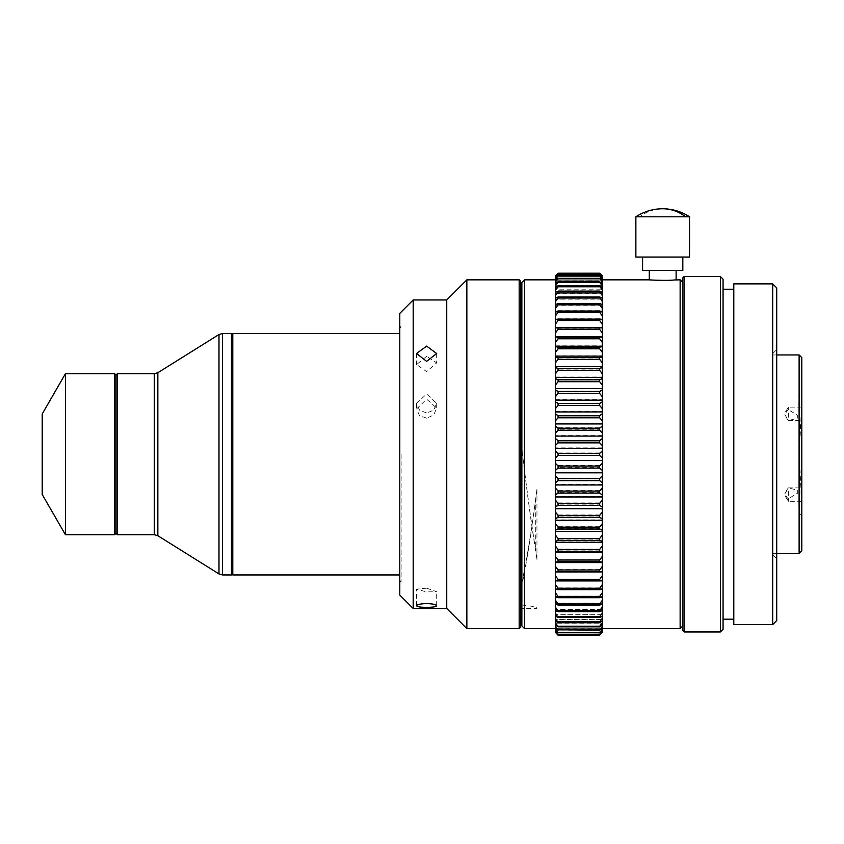 <?xml version="1.0" encoding="UTF-8"?>
<svg xmlns="http://www.w3.org/2000/svg" width="844" height="844" viewBox="0 0 844 844"><rect width="100%" height="100%" fill="white"/><g stroke="black" fill="none" stroke-linecap="round" stroke-linejoin="round"><path stroke-width="0.63" stroke-dasharray="4.22 3.17" d="M689.527 216.813L635.87 216.813M42.2 413.982L42.2 494.457M65.431 373.734L65.431 534.706M114.636 373.734L114.636 534.706M115.976 533.366L115.976 375.074M232.132 574.289L232.132 334.15M232.786 333.496L232.786 574.943M399.792 454.22L399.792 328.126L399.792 454.22M401.132 454.22L401.132 581.653L401.132 454.22M446.74 608.482L446.74 299.958M466.859 628.601L466.859 279.839M399.792 595.062L399.792 313.377M413.201 299.958L413.201 608.482M399.792 477.999L399.792 326.786L399.792 477.999M519.176 279.839L519.176 628.601M520.516 281.179L520.516 627.261M117.316 534.706L117.316 373.734M426.621 588.173L416.556 589.154L426.621 591.929L436.675 591.676L426.621 588.173M426.621 418.149L419.51 415.617L416.556 408.95L426.621 399.149L436.675 408.106L433.711 415.026L426.621 418.149M426.621 412.98L419.5 410.142L416.556 403.379L426.621 393.99L436.675 403.379L433.732 410.142L426.621 412.98M426.621 356.337L416.556 364.555L426.621 371.582L436.675 362.878L426.621 356.337M520.516 454.22L520.516 303.608L520.516 454.22M522.499 454.22L521.856 448.902L521.856 303.439L521.856 582.265C526.361 562.326 530.992 534.231 535.74 497.971L536.953 489.172C531.699 530.781 526.667 562.8 521.856 585.219L521.856 448.786L522.531 454.42C527.289 494.521 532.1 529.536 536.953 559.456L535.74 550.805C531.287 522.457 526.867 490.258 522.499 454.22M776.723 287.888L776.723 620.551M772.693 283.869L772.693 624.581M733.795 283.869L733.795 624.581M723.065 454.22L723.065 289.228L723.065 454.22M723.065 629.276L723.065 279.174M720.386 631.956L720.386 276.484M684.167 631.956L684.167 276.484M682.817 630.616L682.817 277.824M521.856 625.921L521.856 282.518M524.535 279.839L524.535 628.601M602.342 623.199L602.342 625.024L602.342 623.199L555.394 623.199L555.394 279.839L555.394 628.601L555.394 626.153L555.394 628.2L555.394 626.153L602.342 626.153L602.342 628.2L602.342 626.153M674.166 279.986C683.851 279.448 659.544 280.989 651.241 279.965L649.289 279.839M680.137 279.839L680.137 628.601M602.342 454.452L602.342 279.839L602.342 454.452M682.817 453.998L682.817 625.921L682.817 453.998M674.166 270.481L649.289 270.47L674.166 270.481M673.143 257.03L642.579 257.051L673.143 257.03M682.817 270.47L642.579 270.47M689.527 257.051L635.87 257.051M798.92 401.491L798.92 454.22L798.92 401.491M801.8 399.096L801.8 515.927L801.8 399.096M799.12 506.949L799.12 395.203L799.12 506.949M801.8 357.645L801.8 550.805M799.12 354.955L799.12 553.485M788.391 409.741C784.762 412.537 784.762 416.134 788.391 420.544L797.728 418.191L797.728 415.332L788.391 409.741L788.391 407.124L788.391 420.544L801.8 420.544M801.8 407.124L788.391 407.124L784.361 413.834L788.391 420.544M801.8 497.622L801.8 487.895L801.8 497.622M788.391 498.698C784.762 495.903 784.762 492.305 788.391 487.906L797.728 490.248L797.728 493.107L788.391 498.698L788.391 501.315L788.391 487.906L801.8 487.895M798.92 506.949L798.92 454.22L798.92 506.949M772.693 365.547L772.693 553.485L772.693 365.547M801.8 501.315L788.391 501.315L784.361 494.605L788.391 487.906M797.728 415.332L797.728 418.191M797.728 493.107L797.728 490.248M599.651 635.226L602.342 632.346L599.651 635.226L558.074 635.226L555.394 632.599L555.394 629.941L555.394 632.61M599.651 635.152L558.074 635.226M599.651 634.393L602.342 631.206L599.651 634.393L558.074 634.393L555.394 631.966L555.394 629.497L555.394 632.346L558.074 635.152M599.651 634.182L558.074 634.393M599.651 632.694L602.342 629.213L602.342 630.457L599.651 632.694L558.074 632.694L555.394 630.457L555.394 628.2L555.394 631.206L558.074 634.182M599.651 632.335L558.074 632.694M599.651 630.12L602.342 626.364L602.342 628.105L599.651 630.12L558.074 630.12L555.394 628.105L555.394 626.058L555.394 629.213L558.074 632.335M599.651 629.613L558.074 630.12M599.651 626.691L602.342 622.682L602.342 624.898L599.651 626.691L558.074 626.691L555.394 624.898L555.394 623.072L555.394 626.364L558.074 629.613M599.651 626.048L558.074 626.048L558.074 626.691M599.651 622.418L602.342 618.177L602.342 620.857L599.651 622.418L558.074 622.418L555.394 620.857L555.394 619.264L555.394 622.682L558.074 626.048M599.651 621.638L558.074 621.638L558.074 622.418M599.651 617.323L602.342 612.871L602.342 616.004L599.651 617.323L558.074 617.323L555.394 616.004L555.394 614.654L555.394 618.177L558.074 621.638M599.651 616.415L558.074 616.415L558.074 617.323M599.651 611.446L602.342 606.794L602.342 610.36L599.651 611.446L558.074 611.446L555.394 610.36L555.394 609.262L555.394 612.871L558.074 616.415M599.651 610.412L558.074 610.412L558.074 611.446M599.651 604.789L599.651 603.639L602.342 599.968L602.342 603.966L599.651 604.789L558.074 604.789L555.394 603.966L555.394 603.122L555.394 606.794L558.074 610.412M599.651 603.639L558.074 603.639L558.074 604.789M599.651 597.404L599.651 596.138L602.342 592.435L602.342 596.835L599.651 597.404L558.074 597.404L555.394 596.835L555.394 596.244L555.394 599.968L558.074 603.639M599.651 596.138L558.074 596.138L558.074 597.404M599.651 589.323L599.651 587.941L602.342 584.227L602.342 589.006L599.651 589.323L558.074 589.323L555.394 588.679L555.394 592.435L558.074 596.138M599.651 587.941L558.074 587.941L558.074 589.323M599.651 580.588L599.651 579.1L602.342 575.386L602.342 580.524L555.394 580.461L555.394 584.227L558.074 587.941M599.651 579.1L558.074 579.1L558.074 580.588M599.651 571.23L599.651 569.647L602.342 565.965L602.342 571.43L555.394 571.43L555.394 575.386L558.074 579.1M599.651 569.647L558.074 569.647L558.074 571.23M599.651 561.302L599.651 559.635L602.342 555.985L602.342 561.756L555.394 561.756L555.394 565.965L558.074 569.647M599.651 559.635L558.074 559.635L558.074 561.302M599.651 550.858L599.651 549.106L602.342 545.519L602.342 551.565L599.651 550.858L558.074 550.858L555.394 551.565L555.394 555.985L558.074 559.635M599.651 549.106L558.074 549.106L558.074 550.858M599.651 539.938L599.651 538.113L602.342 534.6L602.342 540.899L599.651 539.938L558.074 539.938L555.394 540.899L555.394 545.519L558.074 549.106M599.651 538.113L558.074 538.113L558.074 539.938M599.651 528.597L599.651 526.719L602.342 523.301L602.342 529.81L599.651 528.597L558.074 528.597L555.394 529.81L555.394 534.6L558.074 538.113M599.651 526.719L558.074 526.719L558.074 528.597M599.651 516.908L599.651 514.967L602.342 511.654L602.342 518.353L599.651 516.908L558.074 516.908L555.394 518.353L555.394 523.301L558.074 526.719M599.651 514.967L558.074 514.967L558.074 516.908M599.651 504.902L599.651 502.918L602.342 499.732L602.342 506.59L599.651 504.902L558.074 504.902L555.394 506.59L555.394 511.654L558.074 514.967M599.651 502.918L558.074 502.918L558.074 504.902M599.651 492.653L599.651 490.628L602.342 487.589L602.342 494.563L599.651 492.653L558.074 492.653L555.394 494.563L555.394 499.732L558.074 502.918M599.651 490.628L558.074 490.628L558.074 492.653M599.651 480.215L599.651 478.168L602.342 475.288L602.342 482.346L599.651 480.215L558.074 480.215L555.394 482.346L555.394 487.589L558.074 490.628M599.651 478.168L558.074 478.168L558.074 480.215M599.651 467.65L599.651 465.582L602.342 462.871L602.342 469.981L599.651 467.65L558.074 467.65L555.394 469.981L555.394 475.288L558.074 478.168M599.651 465.582L558.074 465.582L558.074 467.65M599.651 455.022L599.651 452.954L602.342 450.422L602.342 457.553L599.651 455.022L558.074 455.022L555.394 457.553L555.394 462.871L558.074 465.582M599.651 452.954L558.074 452.954L558.074 455.022M599.651 442.383L599.651 440.325L602.342 437.994L602.342 445.104L599.651 442.383L558.074 442.383L555.394 445.104L555.394 450.422L558.074 452.954M599.651 440.325L558.074 440.325L558.074 442.383M599.651 429.807L599.651 427.76L602.342 425.64L602.342 432.698L599.651 429.807L558.074 429.807L555.394 432.698L555.394 437.994L558.074 440.325M599.651 427.76L558.074 427.76L558.074 429.807M599.651 417.347L599.651 415.332L602.342 413.423L602.342 420.396L599.651 417.347L558.074 417.347L555.394 420.396L555.394 425.64L558.074 427.76M555.394 420.396L555.394 413.423L558.074 415.332L558.074 417.347M558.074 415.332L599.651 415.332M599.651 405.067L599.651 403.084L602.342 401.406L602.342 408.253L599.651 405.067L558.074 405.067L555.394 408.253L555.394 413.423M555.394 408.253L555.394 401.406L558.074 403.084L558.074 405.067M558.074 403.084L599.651 403.084M599.651 393.03L599.651 391.099L602.342 389.643L602.342 396.342L599.651 393.03L558.074 393.03L555.394 396.342L555.394 401.406M555.394 396.342L555.394 389.643L558.074 391.099L558.074 393.03M558.074 391.099L599.651 391.099M599.651 381.298L599.651 379.41L602.342 378.207L602.342 384.716L599.651 381.298L558.074 381.298L555.394 384.716L555.394 389.643M555.394 384.716L555.394 378.207L558.074 379.41L558.074 381.298M558.074 379.41L599.651 379.41M599.651 369.904L599.651 368.089L602.342 367.129L602.342 373.417L599.651 369.904L558.074 369.904L555.394 373.417L555.394 378.207M555.394 373.417L555.394 367.129L558.074 368.089L558.074 369.904M558.074 368.089L599.651 368.089M599.651 358.932L599.651 357.181L602.342 356.484L602.342 362.519L599.651 358.932L558.074 358.932L555.394 362.519L555.394 367.129M555.394 362.519L555.394 356.484L558.074 357.181L558.074 358.932M558.074 357.181L599.651 357.181M599.651 348.424L599.651 346.757L602.342 346.304L602.342 352.075L599.651 348.424L558.074 348.424L555.394 352.075L555.394 356.484M555.394 352.075L555.394 346.304L558.074 346.757L558.074 348.424M558.074 346.757L599.651 346.757M599.651 338.433L599.651 336.851L602.342 336.661L602.342 342.115L599.651 338.433L558.074 338.433L555.394 342.115L555.394 346.304M555.394 342.115L555.394 336.661L558.074 336.851L558.074 338.433M558.074 336.851L599.651 336.851M599.651 329.002L599.651 327.514L602.342 327.588L602.342 332.705L599.651 329.002L558.074 329.002L555.394 332.705L555.394 336.661M555.394 332.705L555.394 327.588L558.074 327.514L558.074 329.002M558.074 327.514L599.651 327.514M599.651 320.182L599.651 318.8L602.342 319.127L602.342 323.896L599.651 320.182L558.074 320.182L555.394 323.896L555.394 327.588M555.394 323.896L555.394 319.127L558.074 318.8L558.074 320.182M558.074 318.8L599.651 318.8M599.651 312.016L599.651 310.74L602.342 311.331L602.342 315.709L599.651 312.016L558.074 312.016L555.394 315.709L555.394 319.127M555.394 315.709L555.394 311.331L558.074 310.74L558.074 312.016M558.074 310.74L599.651 310.74M599.651 304.536L599.651 303.386L602.342 304.23L602.342 308.208L599.651 304.536L558.074 304.536L555.394 308.208L555.394 311.331M555.394 308.208L555.394 304.23L558.074 303.386L558.074 304.536M558.074 303.386L599.651 303.386M599.651 297.795L599.651 296.761L602.342 297.858L602.342 301.413L599.651 297.795L558.074 297.795L555.394 301.413L555.394 304.23M555.394 301.413L555.394 297.858L558.074 296.761L558.074 297.795M558.074 296.761L599.651 296.761M599.651 291.813L599.651 290.906L602.342 292.246L602.342 295.358L599.651 291.813L558.074 291.813L555.394 295.358L555.394 297.858M555.394 295.358L555.394 292.246L558.074 290.906L558.074 291.813M558.074 290.906L599.651 290.906M599.651 286.622L599.651 285.852L602.342 287.424L602.342 290.083L599.651 286.622L558.074 286.622L555.394 290.083L555.394 292.246M555.394 290.083L555.394 287.424L558.074 285.852L558.074 286.622M558.074 285.852L599.651 285.852M599.651 282.244L599.651 281.611L602.342 283.415L602.342 285.61L599.651 282.244L558.074 282.244L555.394 285.61L555.394 287.424M555.394 285.61L555.394 283.415L558.074 281.611L558.074 282.244M558.074 281.611L599.651 281.611M599.651 278.71L602.342 280.24L602.342 281.949L599.651 278.71L558.074 278.71L555.394 281.949L555.394 285.24L555.394 283.415M555.394 281.949L555.394 280.24L558.074 278.71M558.074 278.214L599.651 278.214M599.651 276.02L602.342 277.908L602.342 279.132L599.651 276.02L558.074 276.02L555.394 279.132L555.394 282.286L555.394 277.982L555.394 280.24L602.342 280.24L602.342 282.286L602.342 279.132M555.394 279.132L555.394 277.908L558.074 276.02M558.074 275.671L599.651 275.671M599.651 274.205L602.342 277.17L599.651 274.205L558.074 274.205L555.394 277.17L555.394 280.176L555.394 277.908M555.394 277.17L558.074 274.205M558.074 273.994L599.651 273.994M602.342 275.84L602.342 278.499L602.342 275.84L599.651 273.203M558.074 273.203L599.651 273.277M602.342 597.109L602.342 596.518L602.342 597.109M602.342 604.209L602.342 603.365L602.342 604.209M602.342 610.581L602.342 609.484L602.342 610.581M602.342 616.194L602.342 614.843L602.342 616.194M602.342 621.015L602.342 619.422L602.342 621.015M602.342 630.531L602.342 628.263L602.342 630.531M602.342 632.008L602.342 629.529L602.342 632.008M602.342 631.206L602.342 630.457M602.342 629.213L602.342 628.105M602.342 626.364L602.342 624.898M602.342 622.682L602.342 620.857M602.342 618.177L602.342 616.004M602.342 612.871L602.342 610.36M602.342 606.794L602.342 603.966M602.342 599.968L602.342 596.835M602.342 592.435L602.342 589.006M602.342 584.227L602.342 580.524M602.342 575.386L602.342 571.43M602.342 565.965L602.342 561.756M602.342 555.985L602.342 551.565M602.342 545.519L602.342 540.899M602.342 534.6L602.342 529.81M602.342 523.301L602.342 518.353M602.342 511.654L602.342 506.59M602.342 499.732L602.342 494.563M602.342 487.589L602.342 482.346M602.342 475.288L602.342 469.981M602.342 462.871L602.342 457.553M602.342 450.422L602.342 445.104M602.342 437.994L602.342 432.698M602.342 425.64L602.342 420.396M602.342 413.423L602.342 408.253M602.342 401.406L602.342 396.342M602.342 389.643L602.342 384.716M602.342 378.207L602.342 373.417M602.342 367.129L602.342 362.519M602.342 356.484L602.342 352.075M602.342 346.304L602.342 342.115M602.342 336.661L602.342 332.705M602.342 327.588L602.342 323.896M602.342 319.127L602.342 315.709M602.342 311.331L602.342 308.208M602.342 304.23L602.342 301.413M602.342 297.858L602.342 295.358M602.342 292.246L602.342 290.083M602.342 287.424L602.342 285.61M602.342 283.415L602.342 281.949M602.342 277.908L602.342 277.17M602.342 276.473L602.342 278.942L602.342 276.473M602.342 277.982L602.342 280.24L602.342 277.982M602.342 280.335L602.342 282.381L602.342 280.335M602.342 283.552L602.342 285.367L602.342 283.552M602.342 287.582L602.342 289.175L602.342 287.582M602.342 292.435L602.342 293.786L602.342 292.435M602.342 298.08L602.342 299.177L602.342 298.08M602.342 304.484L602.342 305.317L602.342 304.484M602.342 311.605L602.342 312.196L602.342 311.605M602.342 319.433L555.394 319.433M555.394 580.777L602.342 580.777M555.394 588.975L602.342 588.975M555.394 596.518L555.394 597.109L555.394 596.518L602.342 596.518M555.394 603.365L555.394 604.209L555.394 603.365L602.342 603.365M555.394 609.484L555.394 610.581L555.394 609.484L602.342 609.484M555.394 614.843L555.394 616.194L555.394 614.843L602.342 614.843M555.394 619.422L555.394 621.015L555.394 619.422L602.342 619.422M555.394 625.024L555.394 623.199M555.394 628.263L555.394 630.531L555.394 628.263L602.342 628.263M602.342 629.529L555.394 629.529L602.342 629.497M602.342 629.941L555.394 629.941M555.394 631.966L555.394 631.206M602.342 628.2L555.394 628.2M555.394 630.457L555.394 629.213M602.342 626.058L555.394 626.058M555.394 628.105L555.394 626.364M602.342 623.072L555.394 623.072M555.394 624.898L555.394 622.682M602.342 619.264L555.394 619.264M555.394 620.857L555.394 618.177M602.342 614.654L555.394 614.654M555.394 616.004L555.394 612.871M602.342 609.262L555.394 609.262M555.394 610.36L555.394 606.794M602.342 603.122L555.394 603.122M555.394 603.966L555.394 599.968M602.342 596.244L555.394 596.244M555.394 596.835L555.394 592.435M602.342 588.679L555.394 588.679M555.394 589.006L555.394 584.227M602.342 580.461L555.394 580.461M555.394 580.524L555.394 575.386M602.342 571.631L555.394 571.631M555.394 571.43L555.394 565.965M602.342 562.22L555.394 562.22M555.394 561.756L555.394 555.985M602.342 552.293L555.394 552.293M555.394 551.565L555.394 545.519M602.342 541.88L555.394 541.88M555.394 540.899L555.394 534.6M602.342 531.045L555.394 531.045M555.394 529.81L555.394 523.301M602.342 519.83L555.394 519.83M555.394 518.353L555.394 511.654M602.342 508.299L555.394 508.299M555.394 506.59L555.394 499.732M602.342 496.504L555.394 496.504M555.394 494.563L555.394 487.589M602.342 484.509L555.394 484.509M555.394 482.346L555.394 475.288M602.342 472.355L555.394 472.355M555.394 469.981L555.394 462.871M602.342 460.128L555.394 460.128M555.394 457.553L555.394 450.422M602.342 447.858L555.394 447.858M555.394 445.104L555.394 437.994M602.342 435.62L555.394 435.62M555.394 432.698L555.394 425.64M555.394 423.477L602.342 423.477M555.394 411.492L602.342 411.492M555.394 399.697L602.342 399.697M555.394 388.177L602.342 388.177M555.394 376.983L602.342 376.983M555.394 366.159L602.342 366.159M555.394 355.767L602.342 355.767M555.394 345.85L602.342 345.85M555.394 336.471L602.342 336.471M555.394 327.662L602.342 327.662M555.394 311.921L602.342 311.921M555.394 305.074L602.342 305.074M555.394 298.955L602.342 298.955M555.394 293.596L602.342 293.596M555.394 289.017L602.342 289.017M555.394 285.24L602.342 285.24M555.394 282.286L602.342 282.286M555.394 280.176L602.342 280.176M558.074 273.277L555.394 276.072L555.394 278.91L555.394 276.431M555.394 278.91L602.342 278.91M555.394 278.499L602.342 278.499M555.394 278.942L555.394 276.473L555.394 278.942L602.342 278.942M555.394 282.381L555.394 280.335L555.394 282.381L602.342 282.381M555.394 285.367L555.394 283.552L555.394 285.367L602.342 285.367M555.394 289.175L555.394 287.582L555.394 289.175L602.342 289.175M555.394 293.786L555.394 292.435L555.394 293.786L602.342 293.786M555.394 299.177L555.394 298.08L555.394 299.177L602.342 299.177M555.394 305.317L555.394 304.484L555.394 305.317L602.342 305.317M555.394 312.196L555.394 311.605L555.394 312.196L602.342 312.196M555.394 319.76L602.342 319.76M555.394 327.978L602.342 327.978M521.856 582.265L521.856 585.219M536.953 489.172L536.953 559.456M776.723 454.22L776.723 558.844L776.723 454.22M535.74 497.971L535.74 550.805M231.467 574.943L231.467 333.496M662.593 208.763A48.741 41.651 -90.1 0 0 639.773 216.792M154.294 534.706L154.294 373.734M157.849 535.718L157.849 372.721M218.986 573.931L218.986 334.519M222.542 333.496L222.542 574.943M399.792 580.313L401.132 581.653L399.792 581.653M416.556 605.77L416.556 589.154M416.556 403.379L416.556 408.95M416.556 353.509L416.556 364.555M772.693 353.615L776.723 349.595M801.8 515.927L798.92 513.236L801.8 454.22L798.92 395.203L801.8 392.513M776.723 354.955L772.693 354.955M776.723 553.485L772.693 553.485M521.856 605L535.74 606.773L536.953 608.482L521.856 608.482M772.693 554.824L776.723 558.844M436.675 353.509L436.675 362.878M436.675 403.379L436.675 408.106M436.675 605.77L436.675 591.676M399.792 328.126L401.132 326.786L399.792 326.786"/><path stroke-width="1.27" d="M635.87 216.813L689.527 216.813L689.527 257.051L635.87 257.051L635.87 216.813C643.93 211.549 652.834 208.869 662.593 208.763A48.741 41.651 -90.1 0 1 685.634 216.834M65.431 534.706L42.2 494.457L42.2 413.982L65.431 373.734L65.431 534.706L114.636 534.706L114.636 373.734L65.431 373.734M115.976 375.074L115.976 533.366L117.316 534.706L117.316 373.734L115.976 375.074L114.636 373.734M232.132 574.289L231.467 574.943L231.467 333.496L232.132 334.15L232.132 574.289L232.786 574.943L232.786 333.496L399.792 333.496M519.176 279.839L520.516 281.179L520.516 627.261L519.176 628.601L519.176 279.839L466.859 279.839L446.74 299.958L446.74 608.482L413.201 608.482L413.201 299.958L399.792 313.377L399.792 595.062L413.201 608.482M466.859 279.839L466.859 628.601L519.176 628.601M426.621 346.103L416.556 353.509L426.621 361.348L436.675 353.509L426.621 346.103M426.621 603.566C420.502 603.787 417.158 604.526 416.556 605.77C417.147 606.804 420.502 607.321 426.621 607.321C432.729 607.321 436.084 606.804 436.675 605.77C436.084 604.526 432.729 603.787 426.621 603.566M231.467 333.496L222.542 333.496L218.986 334.519L218.986 573.931L157.849 535.718L157.849 372.721L218.986 334.519M231.467 574.943L222.542 574.943L222.542 333.496M772.693 624.581L776.723 620.551L776.723 287.888L772.693 283.869L733.795 283.869L733.795 624.581L772.693 624.581L772.693 283.869M720.386 631.956L720.386 276.484L723.065 279.174L723.065 629.276L720.386 631.956L684.167 631.956L684.167 276.484L682.817 277.824L682.817 630.616L684.167 631.956M521.856 282.518L521.856 625.921L524.535 628.601L524.535 279.839L521.856 282.518M555.394 626.153L555.394 625.024L558.074 626.828L555.394 622.83L555.394 621.015L558.074 622.587L555.394 618.357L555.394 616.194L558.074 617.534L555.394 613.082L555.394 610.581L558.074 611.678L555.394 607.026L555.394 604.209L558.074 605.053L558.074 603.903L555.394 600.232L555.394 597.109L558.074 597.7L558.074 596.423L555.394 592.731L555.394 589.312L558.074 589.639L558.074 588.257L555.394 584.544L555.394 580.851L558.074 580.925L558.074 579.438L555.394 575.735L555.394 571.778L558.074 571.588L558.074 570.006L555.394 566.324L555.394 562.136L558.074 561.682L558.074 560.015L555.394 556.365L555.394 551.955L558.074 551.259L558.074 549.507L555.394 545.92L555.394 541.31L558.074 540.35L558.074 538.535L555.394 535.022L555.394 530.232L558.074 529.03L558.074 527.152L555.394 523.723L555.394 518.796L558.074 517.34L558.074 515.41L555.394 512.097L555.394 507.033L558.074 505.356L558.074 503.372L555.394 500.186L555.394 495.017L558.074 493.107L558.074 491.092L555.394 488.043L555.394 495.017M599.651 454.452L599.651 455.486L602.342 458.018L602.342 450.886L599.651 453.428L599.651 454.452M558.074 453.428L555.394 450.886L555.394 458.018L558.074 455.486L558.074 453.428L599.651 453.428M558.074 455.486L599.651 455.486M649.289 270.491L649.289 279.839L602.342 279.839M651.241 279.965C641.545 279.469 665.884 281.041 674.166 279.986L680.137 279.839L680.137 628.601L602.342 628.601M642.579 257.072L642.579 270.47L652.254 270.491L682.817 270.47L682.817 257.072M799.12 354.955L799.12 553.485L801.8 550.805L801.8 357.645L799.12 354.955L776.723 354.955M599.651 491.092L599.651 493.107L602.342 495.017L602.342 488.043L599.651 491.092L558.074 491.092M599.651 493.107L558.074 493.107M599.651 503.372L599.651 505.356L602.342 507.033L602.342 500.186L599.651 503.372L558.074 503.372M599.651 505.356L558.074 505.356M599.651 515.41L599.651 517.34L602.342 518.796L602.342 512.097L599.651 515.41L558.074 515.41M599.651 517.34L558.074 517.34M599.651 527.152L599.651 529.03L602.342 530.232L602.342 523.723L599.651 527.152L558.074 527.152M599.651 529.03L558.074 529.03M599.651 538.535L599.651 540.35L602.342 541.31L602.342 535.022L599.651 538.535L558.074 538.535M599.651 540.35L558.074 540.35M599.651 549.507L599.651 551.259L602.342 551.955L602.342 545.92L599.651 549.507L558.074 549.507M599.651 551.259L558.074 551.259M599.651 560.015L599.651 561.682L602.342 562.136L602.342 556.365L599.651 560.015L558.074 560.015M599.651 561.682L558.074 561.682M599.651 570.006L599.651 571.588L602.342 571.778L602.342 566.324L599.651 570.006L558.074 570.006M599.651 571.588L558.074 571.588M599.651 579.438L599.651 580.925L602.342 580.851L602.342 575.735L599.651 579.438L558.074 579.438M599.651 580.925L558.074 580.925M599.651 588.257L599.651 589.639L602.342 589.312L602.342 584.544L599.651 588.257L558.074 588.257M599.651 589.639L558.074 589.639M599.651 596.423L599.651 597.7L602.342 597.109L602.342 592.731L599.651 596.423L558.074 596.423M599.651 597.7L558.074 597.7M599.651 603.903L599.651 605.053L602.342 604.209L602.342 600.232L599.651 603.903L558.074 603.903M599.651 605.053L558.074 605.053M599.651 610.645L599.651 611.678L602.342 610.581L602.342 607.026L599.651 610.645L558.074 610.645M599.651 611.678L558.074 611.678M599.651 616.626L599.651 617.534L602.342 616.194L602.342 613.082L599.651 616.626L558.074 616.626M599.651 617.534L558.074 617.534M599.651 621.817L599.651 622.587L602.342 621.015L602.342 618.357L599.651 621.817L558.074 621.817M599.651 622.587L558.074 622.587M599.651 626.195L599.651 626.828L602.342 625.024L602.342 622.83L599.651 626.195L558.074 626.195M599.651 626.828L558.074 626.828M599.651 629.729L602.342 628.2L602.342 626.491L599.651 629.729L558.074 629.729L555.394 626.491L555.394 622.83M599.651 630.236L558.074 629.729M599.651 632.42L602.342 630.531L602.342 629.308L599.651 632.42L558.074 632.42L555.394 629.308L555.394 628.2L558.074 630.236M599.651 632.768L558.074 632.42M599.651 634.234L602.342 631.27L599.651 634.234L558.074 634.234L555.394 630.531L558.074 632.768M599.651 634.445L558.074 634.234M599.651 635.163L602.342 632.367L599.651 635.163L558.074 635.163L555.394 632.008L558.074 634.445M599.651 635.237L558.074 635.163M555.394 275.83L558.074 273.203L555.394 276.093L558.074 273.213L599.651 273.203L602.342 275.84M558.074 273.287L599.651 273.287M558.074 273.213L599.651 273.213M602.342 277.233L599.651 274.047L602.342 277.233L602.342 277.982L599.651 276.104L602.342 279.227L602.342 277.982M558.074 274.258L555.394 277.233L558.074 274.258L599.651 274.258M558.074 274.047L599.651 274.047M558.074 276.104L555.394 277.982L555.394 279.227L558.074 276.104L599.651 276.104M558.074 275.745L599.651 275.745M602.342 282.075L602.342 280.335L599.651 278.32L602.342 282.075L602.342 283.552L599.651 281.748L599.651 282.392L602.342 285.757L602.342 283.552M558.074 278.826L555.394 280.335L555.394 282.075L558.074 278.826L599.651 278.826M558.074 278.32L599.651 278.32M558.074 282.392L558.074 281.748L555.394 283.552L555.394 285.757L558.074 282.392L599.651 282.392M558.074 281.748L599.651 281.748M602.342 290.262L602.342 287.582L599.651 286.021L602.342 290.262L602.342 292.435L599.651 291.117L599.651 292.024L602.342 295.569L602.342 292.435M558.074 286.802L558.074 286.021L555.394 287.582L555.394 290.262L558.074 286.802L599.651 286.802M558.074 286.021L599.651 286.021M558.074 292.024L558.074 291.117L555.394 292.435L555.394 295.569L558.074 292.024L599.651 292.024M558.074 291.117L599.651 291.117M602.342 301.646L602.342 298.08L599.651 296.993L602.342 301.646L602.342 304.484L599.651 303.65L599.651 304.8L602.342 308.471L602.342 304.484M558.074 298.027L558.074 296.993L555.394 298.08L555.394 301.646L558.074 298.027L599.651 298.027M558.074 296.993L599.651 296.993M558.074 304.8L558.074 303.65L555.394 304.484L555.394 308.471L558.074 304.8L599.651 304.8M558.074 303.65L599.651 303.65M602.342 316.004L602.342 311.605L599.651 311.035L599.651 312.301L602.342 316.004L602.342 319.433L599.651 319.116L599.651 320.498L602.342 324.212L602.342 319.433M558.074 312.301L558.074 311.035L555.394 311.605L555.394 316.004L558.074 312.301L599.651 312.301M558.074 311.035L599.651 311.035M558.074 320.498L558.074 319.116L555.394 319.433L555.394 324.212L558.074 320.498L599.651 320.498M558.074 319.116L599.651 319.116M602.342 333.053L602.342 327.915L599.651 327.852L599.651 329.339L602.342 333.053L602.342 337.009L599.651 337.21L599.651 338.792L602.342 342.474L602.342 337.009M558.074 329.339L558.074 327.852L555.394 327.915L555.394 333.053L558.074 329.339L599.651 329.339M558.074 327.852L599.651 327.852M558.074 338.792L558.074 337.21L555.394 337.009L555.394 342.474L558.074 338.792L599.651 338.792M558.074 337.21L599.651 337.21M602.342 352.454L602.342 346.684L599.651 347.137L599.651 348.804L602.342 352.454L602.342 356.875L599.651 357.582L599.651 359.333L602.342 362.92L602.342 356.875M558.074 348.804L558.074 347.137L555.394 346.684L555.394 352.454L558.074 348.804L599.651 348.804M558.074 347.137L599.651 347.137M558.074 359.333L558.074 357.582L555.394 356.875L555.394 362.92L558.074 359.333L599.651 359.333M558.074 357.582L599.651 357.582M602.342 373.839L602.342 367.541L599.651 368.501L599.651 370.326L602.342 373.839L602.342 378.629L599.651 379.842L599.651 381.72L602.342 385.138L602.342 378.629M558.074 370.326L558.074 368.501L555.394 367.541L555.394 373.839L558.074 370.326L599.651 370.326M558.074 368.501L599.651 368.501M558.074 381.72L558.074 379.842L555.394 378.629L555.394 385.138L558.074 381.72L599.651 381.72M558.074 379.842L599.651 379.842M602.342 396.786L602.342 390.086L599.651 391.532L599.651 393.473L602.342 396.786L602.342 401.849L599.651 403.537L599.651 405.521L602.342 408.707L602.342 401.849M558.074 393.473L558.074 391.532L555.394 390.086L555.394 396.786L558.074 393.473L599.651 393.473M558.074 391.532L599.651 391.532M558.074 405.521L558.074 403.537L555.394 401.849L555.394 408.707L558.074 405.521L599.651 405.521M558.074 403.537L599.651 403.537M602.342 420.85L602.342 413.876L599.651 415.786L599.651 417.812L602.342 420.85L602.342 426.093L599.651 428.224L599.651 430.271L602.342 433.151L602.342 426.093M558.074 417.812L558.074 415.786L555.394 413.876L555.394 420.85L558.074 417.812L599.651 417.812M558.074 415.786L599.651 415.786M558.074 430.271L558.074 428.224L555.394 426.093L555.394 433.151L558.074 430.271L599.651 430.271M558.074 428.224L599.651 428.224M602.342 445.569L602.342 438.458L599.651 440.79L599.651 442.857L602.342 445.569L602.342 450.886M558.074 442.857L558.074 440.79L555.394 438.458L555.394 445.569L558.074 442.857L599.651 442.857M558.074 440.79L599.651 440.79M602.342 470.446L602.342 463.335L599.651 466.057L599.651 468.114L602.342 470.446L602.342 475.742L599.651 478.632L599.651 480.679L602.342 482.8L602.342 475.742M599.651 466.057L558.074 466.057L558.074 468.114L599.651 468.114M602.342 488.043L602.342 482.8M602.342 495.017L602.342 500.186M602.342 507.033L602.342 512.097M602.342 518.796L602.342 523.723M602.342 530.232L602.342 535.022M602.342 541.31L602.342 545.92M602.342 551.955L602.342 556.365M602.342 562.136L602.342 566.324M602.342 571.778L602.342 575.735M602.342 580.851L602.342 584.544M602.342 589.312L602.342 592.731M602.342 597.109L602.342 600.232M602.342 604.209L602.342 607.026M602.342 610.581L602.342 613.082M602.342 616.194L602.342 618.357M602.342 621.015L602.342 622.83M602.342 625.024L602.342 626.491M602.342 628.2L602.342 629.308M602.342 630.531L602.342 631.27M602.342 279.227L602.342 280.335M602.342 285.757L602.342 287.582M602.342 295.569L602.342 298.08M602.342 308.471L602.342 311.605M602.342 324.212L602.342 327.915M602.342 342.474L602.342 346.684M602.342 362.92L602.342 367.541M602.342 385.138L602.342 390.086M602.342 408.707L602.342 413.876M602.342 433.151L602.342 438.458M602.342 458.018L602.342 463.335M602.342 484.962L555.394 484.962L555.394 482.8L558.074 480.679L599.651 480.679M558.074 480.679L558.074 478.632L599.651 478.632M555.394 484.962L555.394 488.043M602.342 496.958L555.394 496.958M555.394 500.186L555.394 507.033M602.342 508.742L555.394 508.742M555.394 512.097L555.394 518.796M602.342 520.263L555.394 520.263M555.394 523.723L555.394 530.232M602.342 531.456L555.394 531.456M555.394 535.022L555.394 541.31M602.342 542.281L555.394 542.281M555.394 545.92L555.394 551.955M602.342 552.672L555.394 552.672M555.394 556.365L555.394 562.136M602.342 562.589L555.394 562.589M555.394 566.324L555.394 571.778M602.342 571.968L555.394 571.968M555.394 575.735L555.394 580.851M555.394 584.544L555.394 589.312M555.394 592.731L555.394 597.109M555.394 600.232L555.394 604.209M555.394 607.026L555.394 610.581M555.394 613.082L555.394 616.194M555.394 618.357L555.394 621.015M555.394 626.491L555.394 628.2M555.394 629.308L555.394 630.531M555.394 631.27L555.394 632.008M555.394 632.367L558.074 635.237M555.394 277.982L555.394 277.233M555.394 280.335L555.394 279.227M555.394 283.552L555.394 282.075M555.394 287.582L555.394 285.757M555.394 292.435L555.394 290.262M555.394 298.08L555.394 295.569M555.394 304.484L555.394 301.646M555.394 311.605L555.394 308.471M555.394 319.433L555.394 316.004M555.394 327.915L555.394 324.212M555.394 337.009L555.394 333.053M555.394 336.809L602.342 336.809M555.394 346.684L555.394 342.474M555.394 346.219L602.342 346.219M555.394 356.875L555.394 352.454M555.394 356.147L602.342 356.147M555.394 367.541L555.394 362.92M555.394 366.56L602.342 366.56M555.394 378.629L555.394 373.839M555.394 377.395L602.342 377.395M555.394 390.086L555.394 385.138M555.394 388.609L602.342 388.609M555.394 401.849L555.394 396.786M555.394 400.14L602.342 400.14M555.394 413.876L555.394 408.707M555.394 411.935L602.342 411.935M555.394 426.093L555.394 420.85M555.394 423.931L602.342 423.931M555.394 438.458L555.394 433.151M555.394 436.084L602.342 436.084M555.394 450.886L555.394 445.569M555.394 448.312L602.342 448.312M558.074 466.057L555.394 463.335L555.394 458.018M555.394 460.581L602.342 460.581M555.394 463.335L555.394 470.446L558.074 468.114M602.342 472.819L555.394 472.819L555.394 470.446M555.394 472.819L555.394 475.742L558.074 478.632M555.394 482.8L555.394 475.742M157.849 372.721L154.294 373.734L154.294 534.706L117.316 534.706M399.792 574.943L232.786 574.943M446.74 299.958L413.201 299.958M154.294 373.734L117.316 373.734M520.516 303.608L521.856 303.439M733.795 619.211L723.065 619.211M555.394 628.601L524.535 628.601M682.817 282.518L680.137 279.839M676.118 270.491L676.118 279.839M799.12 553.485L776.723 553.485M689.527 216.813C681.414 211.506 672.436 208.827 662.593 208.763M682.817 625.921L680.137 628.601M555.394 279.839L524.535 279.839M720.386 276.484L684.167 276.484M733.795 289.228L723.065 289.228M520.516 604.831L521.856 605M154.294 534.706L157.849 535.718M222.542 574.943L218.986 573.931M446.74 608.482L466.859 628.601M232.132 334.15L232.786 333.496M115.976 533.366L114.636 534.706"/></g></svg>
